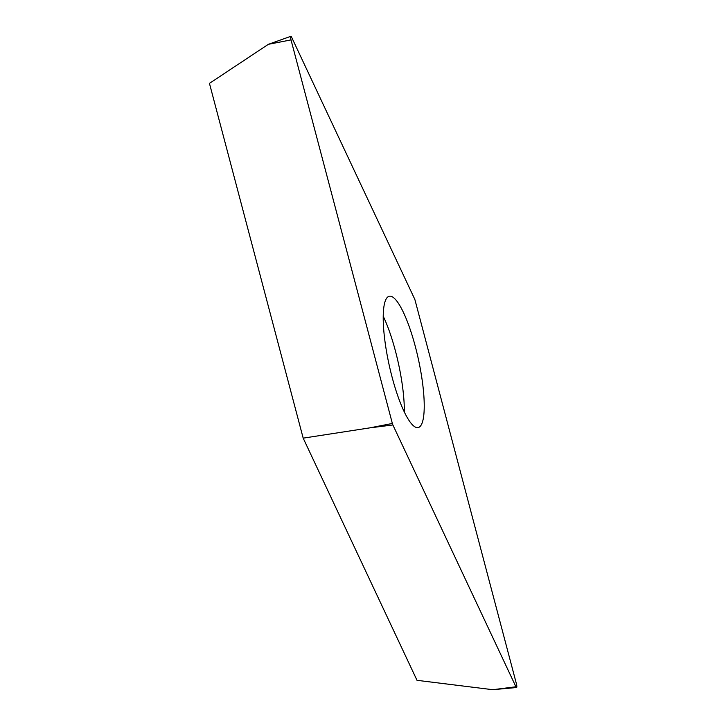 <?xml version="1.0" encoding="UTF-8"?>
<svg xmlns="http://www.w3.org/2000/svg" width="726" height="726" viewBox="0 0 726 726"><rect width="100%" height="100%" fill="white"/><g stroke="black" fill="none" stroke-linecap="round" stroke-linejoin="round"><path stroke-width="1.09" d="M414.573 298.84L291.525 37.026A2.986 0.662 77.6 0 0 290.872 36.3A2.986 0.662 77.6 0 0 291.017 39.894L392.358 423.458A2.986 0.662 77.6 0 0 392.884 424.964L515.932 686.778A2.986 0.662 77.6 0 0 516.549 687.513A2.986 0.662 77.6 0 0 516.44 683.919L415.1 300.346A2.986 0.662 77.6 0 0 414.573 298.84L291.525 37.026A2.986 0.662 77.6 0 0 290.654 36.708A2.986 0.662 77.6 0 0 291.017 39.894L392.358 423.458A2.986 0.662 77.6 0 0 392.884 424.964L515.932 686.778A2.986 0.662 77.6 0 0 516.794 687.105A2.986 0.662 77.6 0 0 516.44 683.919L415.1 300.346A2.986 0.662 77.6 0 0 414.573 298.84M423.34 418.321A67.237 14.901 -102.4 0 1 418.194 427.569A67.237 14.901 -102.4 0 1 393.129 380.95A67.237 14.901 -102.4 0 1 384.108 305.492A67.237 14.901 -102.4 0 1 389.263 296.235A67.237 14.901 -102.4 0 1 414.328 342.853A67.237 14.901 -102.4 0 1 423.34 418.321M515.932 686.778L492.745 689.7L417.005 680.316L303.187 438.15L209.451 83.372L268.348 44.322L290.872 36.3M383.219 316.237A67.237 14.901 -102.4 0 1 404.309 411.96M303.187 438.15L369.697 427.886L392.884 424.964M392.358 423.458L369.697 427.886M291.017 39.894L268.348 44.322M492.745 689.7L516.549 687.513"/></g></svg>
